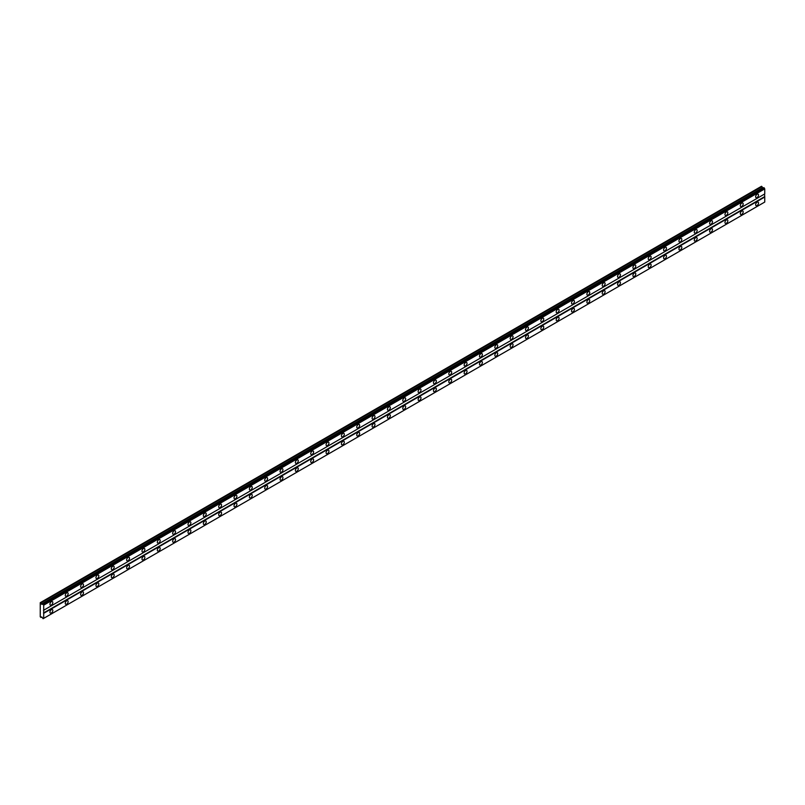 <?xml version="1.0" encoding="UTF-8"?>
<svg xmlns="http://www.w3.org/2000/svg" width="805" height="805" viewBox="0 0 805 805"><rect width="100%" height="100%" fill="white"/><g stroke="black" fill="none" stroke-linecap="round" stroke-linejoin="round"><path stroke-width="1.21" d="M757.082 197.577A2.033 1.177 120 0 0 758.411 195.786A2.033 1.177 120 0 0 758.099 194.156A2.033 1.177 120 0 0 757.082 194.257A2.033 1.177 120 0 0 755.754 196.048A2.033 1.177 120 0 0 756.066 197.678A2.033 1.177 120 0 0 757.082 197.577M51.369 605.018A2.033 1.177 120 0 0 52.697 603.217A2.033 1.177 120 0 0 52.385 601.587A2.033 1.177 120 0 0 51.369 601.687A2.033 1.177 120 0 0 50.041 603.488A2.033 1.177 120 0 0 50.353 605.119A2.033 1.177 120 0 0 51.369 605.018M66.714 596.153A2.033 1.177 120 0 0 68.043 594.362A2.033 1.177 120 0 0 67.731 592.732A2.033 1.177 120 0 0 66.714 592.832A2.033 1.177 120 0 0 65.386 594.623A2.033 1.177 120 0 0 65.698 596.253A2.033 1.177 120 0 0 66.714 596.153M82.06 587.298A2.033 1.177 120 0 0 83.388 585.507A2.033 1.177 120 0 0 83.076 583.877A2.033 1.177 120 0 0 82.06 583.977A2.033 1.177 120 0 0 80.731 585.768A2.033 1.177 120 0 0 81.043 587.398A2.033 1.177 120 0 0 82.06 587.298M97.395 578.443A2.033 1.177 120 0 0 98.723 576.652A2.033 1.177 120 0 0 98.411 575.022A2.033 1.177 120 0 0 97.395 575.122A2.033 1.177 120 0 0 96.067 576.913A2.033 1.177 120 0 0 96.379 578.543A2.033 1.177 120 0 0 97.395 578.443M112.74 569.588A2.033 1.177 120 0 0 114.069 567.797A2.033 1.177 120 0 0 113.757 566.167A2.033 1.177 120 0 0 112.74 566.267A2.033 1.177 120 0 0 111.412 568.058A2.033 1.177 120 0 0 111.724 569.688A2.033 1.177 120 0 0 112.74 569.588M128.076 560.723A2.033 1.177 120 0 0 129.404 558.932A2.033 1.177 120 0 0 129.092 557.302A2.033 1.177 120 0 0 128.076 557.402A2.033 1.177 120 0 0 126.747 559.193A2.033 1.177 120 0 0 127.059 560.823A2.033 1.177 120 0 0 128.076 560.723M143.421 551.868A2.033 1.177 120 0 0 144.749 550.077A2.033 1.177 120 0 0 144.437 548.447A2.033 1.177 120 0 0 143.421 548.547A2.033 1.177 120 0 0 142.093 550.338A2.033 1.177 120 0 0 142.405 551.968A2.033 1.177 120 0 0 143.421 551.868M158.766 543.013A2.033 1.177 120 0 0 160.094 541.222A2.033 1.177 120 0 0 159.782 539.592A2.033 1.177 120 0 0 158.766 539.692A2.033 1.177 120 0 0 157.438 541.483A2.033 1.177 120 0 0 157.75 543.113A2.033 1.177 120 0 0 158.766 543.013M174.101 534.158A2.033 1.177 120 0 0 175.43 532.367A2.033 1.177 120 0 0 175.118 530.737A2.033 1.177 120 0 0 174.101 530.837A2.033 1.177 120 0 0 172.773 532.628A2.033 1.177 120 0 0 173.085 534.258A2.033 1.177 120 0 0 174.101 534.158M189.447 525.293A2.033 1.177 120 0 0 190.775 523.502A2.033 1.177 120 0 0 190.463 521.871A2.033 1.177 120 0 0 189.447 521.972A2.033 1.177 120 0 0 188.118 523.773A2.033 1.177 120 0 0 188.43 525.403A2.033 1.177 120 0 0 189.447 525.293M204.792 516.438A2.033 1.177 120 0 0 206.12 514.647A2.033 1.177 120 0 0 205.808 513.016A2.033 1.177 120 0 0 204.792 513.117A2.033 1.177 120 0 0 203.454 514.908A2.033 1.177 120 0 0 203.766 516.538A2.033 1.177 120 0 0 204.792 516.438M220.127 507.583A2.033 1.177 120 0 0 221.456 505.792A2.033 1.177 120 0 0 221.144 504.161A2.033 1.177 120 0 0 220.127 504.262A2.033 1.177 120 0 0 218.799 506.053A2.033 1.177 120 0 0 219.111 507.683A2.033 1.177 120 0 0 220.127 507.583M235.473 498.728A2.033 1.177 120 0 0 236.801 496.937A2.033 1.177 120 0 0 236.489 495.306A2.033 1.177 120 0 0 235.473 495.407A2.033 1.177 120 0 0 234.144 497.198A2.033 1.177 120 0 0 234.456 498.828A2.033 1.177 120 0 0 235.473 498.728M250.808 489.873A2.033 1.177 120 0 0 252.136 488.072A2.033 1.177 120 0 0 251.824 486.441A2.033 1.177 120 0 0 250.808 486.542A2.033 1.177 120 0 0 249.48 488.343A2.033 1.177 120 0 0 249.792 489.973A2.033 1.177 120 0 0 250.808 489.873M266.153 481.008A2.033 1.177 120 0 0 267.481 479.217A2.033 1.177 120 0 0 267.169 477.586A2.033 1.177 120 0 0 266.153 477.687A2.033 1.177 120 0 0 264.825 479.478A2.033 1.177 120 0 0 265.137 481.108A2.033 1.177 120 0 0 266.153 481.008M281.498 472.153A2.033 1.177 120 0 0 282.827 470.362A2.033 1.177 120 0 0 282.515 468.731A2.033 1.177 120 0 0 281.498 468.832A2.033 1.177 120 0 0 280.17 470.623A2.033 1.177 120 0 0 280.482 472.253A2.033 1.177 120 0 0 281.498 472.153M296.834 463.298A2.033 1.177 120 0 0 298.162 461.507A2.033 1.177 120 0 0 297.85 459.876A2.033 1.177 120 0 0 296.834 459.977A2.033 1.177 120 0 0 295.505 461.768A2.033 1.177 120 0 0 295.817 463.398A2.033 1.177 120 0 0 296.834 463.298M312.179 454.443A2.033 1.177 120 0 0 313.507 452.651A2.033 1.177 120 0 0 313.195 451.021A2.033 1.177 120 0 0 312.179 451.122A2.033 1.177 120 0 0 310.851 452.913A2.033 1.177 120 0 0 311.163 454.543A2.033 1.177 120 0 0 312.179 454.443M327.514 445.578A2.033 1.177 120 0 0 328.843 443.786A2.033 1.177 120 0 0 328.541 442.156A2.033 1.177 120 0 0 327.514 442.257A2.033 1.177 120 0 0 326.186 444.048A2.033 1.177 120 0 0 326.498 445.678A2.033 1.177 120 0 0 327.514 445.578M342.86 436.723A2.033 1.177 120 0 0 344.188 434.931A2.033 1.177 120 0 0 343.876 433.301A2.033 1.177 120 0 0 342.86 433.402A2.033 1.177 120 0 0 341.531 435.193A2.033 1.177 120 0 0 341.843 436.823A2.033 1.177 120 0 0 342.86 436.723M358.205 427.868A2.033 1.177 120 0 0 359.533 426.076A2.033 1.177 120 0 0 359.221 424.446A2.033 1.177 120 0 0 358.205 424.547A2.033 1.177 120 0 0 356.877 426.338A2.033 1.177 120 0 0 357.189 427.968A2.033 1.177 120 0 0 358.205 427.868M373.54 419.013A2.033 1.177 120 0 0 374.868 417.221A2.033 1.177 120 0 0 374.556 415.591A2.033 1.177 120 0 0 373.54 415.692A2.033 1.177 120 0 0 372.212 417.483A2.033 1.177 120 0 0 372.524 419.113A2.033 1.177 120 0 0 373.54 419.013M388.885 410.158A2.033 1.177 120 0 0 390.214 408.356A2.033 1.177 120 0 0 389.902 406.726A2.033 1.177 120 0 0 388.885 406.827A2.033 1.177 120 0 0 387.557 408.628A2.033 1.177 120 0 0 387.869 410.258A2.033 1.177 120 0 0 388.885 410.158M404.231 401.293A2.033 1.177 120 0 0 405.559 399.501A2.033 1.177 120 0 0 405.247 397.871A2.033 1.177 120 0 0 404.231 397.972A2.033 1.177 120 0 0 402.892 399.763A2.033 1.177 120 0 0 403.204 401.393A2.033 1.177 120 0 0 404.231 401.293M419.566 392.438A2.033 1.177 120 0 0 420.894 390.646A2.033 1.177 120 0 0 420.582 389.016A2.033 1.177 120 0 0 419.566 389.117A2.033 1.177 120 0 0 418.238 390.908A2.033 1.177 120 0 0 418.55 392.538A2.033 1.177 120 0 0 419.566 392.438M434.911 383.583A2.033 1.177 120 0 0 436.24 381.791A2.033 1.177 120 0 0 435.928 380.161A2.033 1.177 120 0 0 434.911 380.262A2.033 1.177 120 0 0 433.583 382.053A2.033 1.177 120 0 0 433.895 383.683A2.033 1.177 120 0 0 434.911 383.583M450.247 374.728A2.033 1.177 120 0 0 451.575 372.926A2.033 1.177 120 0 0 451.263 371.296A2.033 1.177 120 0 0 450.247 371.407A2.033 1.177 120 0 0 448.918 373.198A2.033 1.177 120 0 0 449.23 374.828A2.033 1.177 120 0 0 450.247 374.728M465.592 365.862A2.033 1.177 120 0 0 466.92 364.071A2.033 1.177 120 0 0 466.608 362.441A2.033 1.177 120 0 0 465.592 362.542A2.033 1.177 120 0 0 464.264 364.333A2.033 1.177 120 0 0 464.576 365.963A2.033 1.177 120 0 0 465.592 365.862M480.937 357.007A2.033 1.177 120 0 0 482.265 355.216A2.033 1.177 120 0 0 481.954 353.586A2.033 1.177 120 0 0 480.937 353.687A2.033 1.177 120 0 0 479.609 355.478A2.033 1.177 120 0 0 479.921 357.108A2.033 1.177 120 0 0 480.937 357.007M496.272 348.152A2.033 1.177 120 0 0 497.601 346.361A2.033 1.177 120 0 0 497.289 344.731A2.033 1.177 120 0 0 496.272 344.832A2.033 1.177 120 0 0 494.944 346.623A2.033 1.177 120 0 0 495.256 348.253A2.033 1.177 120 0 0 496.272 348.152M511.618 339.297A2.033 1.177 120 0 0 512.946 337.506A2.033 1.177 120 0 0 512.634 335.876A2.033 1.177 120 0 0 511.618 335.977A2.033 1.177 120 0 0 510.29 337.768A2.033 1.177 120 0 0 510.601 339.398A2.033 1.177 120 0 0 511.618 339.297M526.953 330.432A2.033 1.177 120 0 0 528.291 328.641A2.033 1.177 120 0 0 527.979 327.011A2.033 1.177 120 0 0 526.953 327.112A2.033 1.177 120 0 0 525.625 328.903A2.033 1.177 120 0 0 525.937 330.533A2.033 1.177 120 0 0 526.953 330.432M542.298 321.577A2.033 1.177 120 0 0 543.627 319.786A2.033 1.177 120 0 0 543.315 318.156A2.033 1.177 120 0 0 542.298 318.257A2.033 1.177 120 0 0 540.97 320.048A2.033 1.177 120 0 0 541.282 321.678A2.033 1.177 120 0 0 542.298 321.577M557.644 312.722A2.033 1.177 120 0 0 558.972 310.931A2.033 1.177 120 0 0 558.66 309.301A2.033 1.177 120 0 0 557.644 309.402A2.033 1.177 120 0 0 556.315 311.193A2.033 1.177 120 0 0 556.627 312.823A2.033 1.177 120 0 0 557.644 312.722M572.979 303.867A2.033 1.177 120 0 0 574.307 302.076A2.033 1.177 120 0 0 573.995 300.446A2.033 1.177 120 0 0 572.979 300.547A2.033 1.177 120 0 0 571.651 302.338A2.033 1.177 120 0 0 571.963 303.968A2.033 1.177 120 0 0 572.979 303.867M588.324 295.012A2.033 1.177 120 0 0 589.652 293.211A2.033 1.177 120 0 0 589.341 291.581A2.033 1.177 120 0 0 588.324 291.682A2.033 1.177 120 0 0 586.996 293.483A2.033 1.177 120 0 0 587.308 295.113A2.033 1.177 120 0 0 588.324 295.012M603.669 286.147A2.033 1.177 120 0 0 604.998 284.356A2.033 1.177 120 0 0 604.686 282.726A2.033 1.177 120 0 0 603.669 282.827A2.033 1.177 120 0 0 602.331 284.618A2.033 1.177 120 0 0 602.643 286.248A2.033 1.177 120 0 0 603.669 286.147M619.005 277.292A2.033 1.177 120 0 0 620.333 275.501A2.033 1.177 120 0 0 620.021 273.871A2.033 1.177 120 0 0 619.005 273.972A2.033 1.177 120 0 0 617.677 275.763A2.033 1.177 120 0 0 617.988 277.393A2.033 1.177 120 0 0 619.005 277.292M634.35 268.437A2.033 1.177 120 0 0 635.678 266.646A2.033 1.177 120 0 0 635.366 265.016A2.033 1.177 120 0 0 634.35 265.117A2.033 1.177 120 0 0 633.022 266.908A2.033 1.177 120 0 0 633.334 268.538A2.033 1.177 120 0 0 634.35 268.437M649.685 259.582A2.033 1.177 120 0 0 651.014 257.781A2.033 1.177 120 0 0 650.702 256.161A2.033 1.177 120 0 0 649.685 256.262A2.033 1.177 120 0 0 648.357 258.053A2.033 1.177 120 0 0 648.669 259.683A2.033 1.177 120 0 0 649.685 259.582M665.031 250.717A2.033 1.177 120 0 0 666.359 248.926A2.033 1.177 120 0 0 666.047 247.296A2.033 1.177 120 0 0 665.031 247.397A2.033 1.177 120 0 0 663.702 249.188A2.033 1.177 120 0 0 664.014 250.818A2.033 1.177 120 0 0 665.031 250.717M680.376 241.862A2.033 1.177 120 0 0 681.704 240.071A2.033 1.177 120 0 0 681.392 238.441A2.033 1.177 120 0 0 680.376 238.542A2.033 1.177 120 0 0 679.048 240.333A2.033 1.177 120 0 0 679.36 241.963A2.033 1.177 120 0 0 680.376 241.862M695.711 233.007A2.033 1.177 120 0 0 697.039 231.216A2.033 1.177 120 0 0 696.728 229.586A2.033 1.177 120 0 0 695.711 229.687A2.033 1.177 120 0 0 694.383 231.478A2.033 1.177 120 0 0 694.695 233.108A2.033 1.177 120 0 0 695.711 233.007M711.057 224.152A2.033 1.177 120 0 0 712.385 222.361A2.033 1.177 120 0 0 712.073 220.731A2.033 1.177 120 0 0 711.057 220.832A2.033 1.177 120 0 0 709.728 222.623A2.033 1.177 120 0 0 710.04 224.253A2.033 1.177 120 0 0 711.057 224.152M726.392 215.287A2.033 1.177 120 0 0 727.73 213.496A2.033 1.177 120 0 0 727.418 211.866A2.033 1.177 120 0 0 726.392 211.967A2.033 1.177 120 0 0 725.063 213.768A2.033 1.177 120 0 0 725.375 215.388A2.033 1.177 120 0 0 726.392 215.287M741.737 206.432A2.033 1.177 120 0 0 743.065 204.641A2.033 1.177 120 0 0 742.753 203.011A2.033 1.177 120 0 0 741.737 203.112A2.033 1.177 120 0 0 740.409 204.903A2.033 1.177 120 0 0 740.721 206.533A2.033 1.177 120 0 0 741.737 206.432M757.082 205.547A2.033 1.177 120 0 0 758.411 203.756A2.033 1.177 120 0 0 758.099 202.125A2.033 1.177 120 0 0 757.082 202.226A2.033 1.177 120 0 0 755.754 204.017A2.033 1.177 120 0 0 756.066 205.647A2.033 1.177 120 0 0 757.082 205.547M51.369 612.987A2.033 1.177 120 0 0 52.697 611.196A2.033 1.177 120 0 0 52.385 609.566A2.033 1.177 120 0 0 51.369 609.667A2.033 1.177 120 0 0 50.041 611.458A2.033 1.177 120 0 0 50.353 613.088A2.033 1.177 120 0 0 51.369 612.987M66.714 604.132A2.033 1.177 120 0 0 68.043 602.331A2.033 1.177 120 0 0 67.731 600.701A2.033 1.177 120 0 0 66.714 600.802A2.033 1.177 120 0 0 65.386 602.603A2.033 1.177 120 0 0 65.698 604.233A2.033 1.177 120 0 0 66.714 604.132M82.06 595.267A2.033 1.177 120 0 0 83.388 593.476A2.033 1.177 120 0 0 83.076 591.846A2.033 1.177 120 0 0 82.06 591.947A2.033 1.177 120 0 0 80.731 593.738A2.033 1.177 120 0 0 81.043 595.368A2.033 1.177 120 0 0 82.06 595.267M97.395 586.412A2.033 1.177 120 0 0 98.723 584.621A2.033 1.177 120 0 0 98.411 582.991A2.033 1.177 120 0 0 97.395 583.092A2.033 1.177 120 0 0 96.067 584.883A2.033 1.177 120 0 0 96.379 586.513A2.033 1.177 120 0 0 97.395 586.412M112.74 577.557A2.033 1.177 120 0 0 114.069 575.766A2.033 1.177 120 0 0 113.757 574.136A2.033 1.177 120 0 0 112.74 574.237A2.033 1.177 120 0 0 111.412 576.028A2.033 1.177 120 0 0 111.724 577.658A2.033 1.177 120 0 0 112.74 577.557M128.076 568.702A2.033 1.177 120 0 0 129.404 566.911A2.033 1.177 120 0 0 129.092 565.281A2.033 1.177 120 0 0 128.076 565.382A2.033 1.177 120 0 0 126.747 567.173A2.033 1.177 120 0 0 127.059 568.803A2.033 1.177 120 0 0 128.076 568.702M143.421 559.837A2.033 1.177 120 0 0 144.749 558.046A2.033 1.177 120 0 0 144.437 556.416A2.033 1.177 120 0 0 143.421 556.517A2.033 1.177 120 0 0 142.093 558.308A2.033 1.177 120 0 0 142.405 559.938A2.033 1.177 120 0 0 143.421 559.837M158.766 550.982A2.033 1.177 120 0 0 160.094 549.191A2.033 1.177 120 0 0 159.782 547.561A2.033 1.177 120 0 0 158.766 547.662A2.033 1.177 120 0 0 157.438 549.453A2.033 1.177 120 0 0 157.75 551.083A2.033 1.177 120 0 0 158.766 550.982M174.101 542.127A2.033 1.177 120 0 0 175.43 540.336A2.033 1.177 120 0 0 175.118 538.706A2.033 1.177 120 0 0 174.101 538.807A2.033 1.177 120 0 0 172.773 540.598A2.033 1.177 120 0 0 173.085 542.228A2.033 1.177 120 0 0 174.101 542.127M189.447 533.272A2.033 1.177 120 0 0 190.775 531.481A2.033 1.177 120 0 0 190.463 529.851A2.033 1.177 120 0 0 189.447 529.952A2.033 1.177 120 0 0 188.118 531.743A2.033 1.177 120 0 0 188.43 533.373A2.033 1.177 120 0 0 189.447 533.272M204.792 524.407A2.033 1.177 120 0 0 206.12 522.616A2.033 1.177 120 0 0 205.808 520.986A2.033 1.177 120 0 0 204.792 521.087A2.033 1.177 120 0 0 203.454 522.888A2.033 1.177 120 0 0 203.766 524.508A2.033 1.177 120 0 0 204.792 524.407M220.127 515.552A2.033 1.177 120 0 0 221.456 513.761A2.033 1.177 120 0 0 221.144 512.131A2.033 1.177 120 0 0 220.127 512.232A2.033 1.177 120 0 0 218.799 514.023A2.033 1.177 120 0 0 219.111 515.653A2.033 1.177 120 0 0 220.127 515.552M235.473 506.697A2.033 1.177 120 0 0 236.801 504.906A2.033 1.177 120 0 0 236.489 503.276A2.033 1.177 120 0 0 235.473 503.377A2.033 1.177 120 0 0 234.144 505.168A2.033 1.177 120 0 0 234.456 506.798A2.033 1.177 120 0 0 235.473 506.697M250.808 497.842A2.033 1.177 120 0 0 252.136 496.051A2.033 1.177 120 0 0 251.824 494.421A2.033 1.177 120 0 0 250.808 494.522A2.033 1.177 120 0 0 249.48 496.313A2.033 1.177 120 0 0 249.792 497.943A2.033 1.177 120 0 0 250.808 497.842M266.153 488.987A2.033 1.177 120 0 0 267.481 487.186A2.033 1.177 120 0 0 267.169 485.556A2.033 1.177 120 0 0 266.153 485.657A2.033 1.177 120 0 0 264.825 487.458A2.033 1.177 120 0 0 265.137 489.088A2.033 1.177 120 0 0 266.153 488.987M281.498 480.122A2.033 1.177 120 0 0 282.827 478.331A2.033 1.177 120 0 0 282.515 476.701A2.033 1.177 120 0 0 281.498 476.802A2.033 1.177 120 0 0 280.17 478.593A2.033 1.177 120 0 0 280.482 480.223A2.033 1.177 120 0 0 281.498 480.122M296.834 471.267A2.033 1.177 120 0 0 298.162 469.476A2.033 1.177 120 0 0 297.85 467.846A2.033 1.177 120 0 0 296.834 467.947A2.033 1.177 120 0 0 295.505 469.738A2.033 1.177 120 0 0 295.817 471.368A2.033 1.177 120 0 0 296.834 471.267M312.179 462.412A2.033 1.177 120 0 0 313.507 460.621A2.033 1.177 120 0 0 313.195 458.991A2.033 1.177 120 0 0 312.179 459.092A2.033 1.177 120 0 0 310.851 460.883A2.033 1.177 120 0 0 311.163 462.513A2.033 1.177 120 0 0 312.179 462.412M327.514 453.557A2.033 1.177 120 0 0 328.843 451.766A2.033 1.177 120 0 0 328.541 450.136A2.033 1.177 120 0 0 327.514 450.237A2.033 1.177 120 0 0 326.186 452.028A2.033 1.177 120 0 0 326.498 453.658A2.033 1.177 120 0 0 327.514 453.557M342.86 444.692A2.033 1.177 120 0 0 344.188 442.901A2.033 1.177 120 0 0 343.876 441.271A2.033 1.177 120 0 0 342.86 441.371A2.033 1.177 120 0 0 341.531 443.163A2.033 1.177 120 0 0 341.843 444.793A2.033 1.177 120 0 0 342.86 444.692M358.205 435.837A2.033 1.177 120 0 0 359.533 434.046A2.033 1.177 120 0 0 359.221 432.416A2.033 1.177 120 0 0 358.205 432.516A2.033 1.177 120 0 0 356.877 434.308A2.033 1.177 120 0 0 357.189 435.938A2.033 1.177 120 0 0 358.205 435.837M373.54 426.982A2.033 1.177 120 0 0 374.868 425.191A2.033 1.177 120 0 0 374.556 423.561A2.033 1.177 120 0 0 373.54 423.661A2.033 1.177 120 0 0 372.212 425.453A2.033 1.177 120 0 0 372.524 427.083A2.033 1.177 120 0 0 373.54 426.982M388.885 418.127A2.033 1.177 120 0 0 390.214 416.336A2.033 1.177 120 0 0 389.902 414.706A2.033 1.177 120 0 0 388.885 414.806A2.033 1.177 120 0 0 387.557 416.598A2.033 1.177 120 0 0 387.869 418.228A2.033 1.177 120 0 0 388.885 418.127M404.231 409.272A2.033 1.177 120 0 0 405.559 407.471A2.033 1.177 120 0 0 405.247 405.841A2.033 1.177 120 0 0 404.231 405.941A2.033 1.177 120 0 0 402.892 407.743A2.033 1.177 120 0 0 403.204 409.373A2.033 1.177 120 0 0 404.231 409.272M419.566 400.407A2.033 1.177 120 0 0 420.894 398.616A2.033 1.177 120 0 0 420.582 396.986A2.033 1.177 120 0 0 419.566 397.086A2.033 1.177 120 0 0 418.238 398.877A2.033 1.177 120 0 0 418.55 400.508A2.033 1.177 120 0 0 419.566 400.407M434.911 391.552A2.033 1.177 120 0 0 436.24 389.761A2.033 1.177 120 0 0 435.928 388.131A2.033 1.177 120 0 0 434.911 388.231A2.033 1.177 120 0 0 433.583 390.023A2.033 1.177 120 0 0 433.895 391.653A2.033 1.177 120 0 0 434.911 391.552M450.247 382.697A2.033 1.177 120 0 0 451.575 380.906A2.033 1.177 120 0 0 451.263 379.276A2.033 1.177 120 0 0 450.247 379.376A2.033 1.177 120 0 0 448.918 381.168A2.033 1.177 120 0 0 449.23 382.798A2.033 1.177 120 0 0 450.247 382.697M465.592 373.842A2.033 1.177 120 0 0 466.92 372.041A2.033 1.177 120 0 0 466.608 370.411A2.033 1.177 120 0 0 465.592 370.511A2.033 1.177 120 0 0 464.264 372.313A2.033 1.177 120 0 0 464.576 373.943A2.033 1.177 120 0 0 465.592 373.842M480.937 364.977A2.033 1.177 120 0 0 482.265 363.186A2.033 1.177 120 0 0 481.954 361.556A2.033 1.177 120 0 0 480.937 361.656A2.033 1.177 120 0 0 479.609 363.447A2.033 1.177 120 0 0 479.921 365.078A2.033 1.177 120 0 0 480.937 364.977M496.272 356.122A2.033 1.177 120 0 0 497.601 354.331A2.033 1.177 120 0 0 497.289 352.701A2.033 1.177 120 0 0 496.272 352.801A2.033 1.177 120 0 0 494.944 354.592A2.033 1.177 120 0 0 495.256 356.223A2.033 1.177 120 0 0 496.272 356.122M511.618 347.267A2.033 1.177 120 0 0 512.946 345.476A2.033 1.177 120 0 0 512.634 343.846A2.033 1.177 120 0 0 511.618 343.946A2.033 1.177 120 0 0 510.29 345.737A2.033 1.177 120 0 0 510.601 347.368A2.033 1.177 120 0 0 511.618 347.267M526.953 338.412A2.033 1.177 120 0 0 528.291 336.621A2.033 1.177 120 0 0 527.979 334.991A2.033 1.177 120 0 0 526.953 335.091A2.033 1.177 120 0 0 525.625 336.882A2.033 1.177 120 0 0 525.937 338.513A2.033 1.177 120 0 0 526.953 338.412M542.298 329.547A2.033 1.177 120 0 0 543.627 327.756A2.033 1.177 120 0 0 543.315 326.126A2.033 1.177 120 0 0 542.298 326.226A2.033 1.177 120 0 0 540.97 328.017A2.033 1.177 120 0 0 541.282 329.648A2.033 1.177 120 0 0 542.298 329.547M557.644 320.692A2.033 1.177 120 0 0 558.972 318.901A2.033 1.177 120 0 0 558.66 317.271A2.033 1.177 120 0 0 557.644 317.371A2.033 1.177 120 0 0 556.315 319.162A2.033 1.177 120 0 0 556.627 320.793A2.033 1.177 120 0 0 557.644 320.692M572.979 311.837A2.033 1.177 120 0 0 574.307 310.046A2.033 1.177 120 0 0 573.995 308.416A2.033 1.177 120 0 0 572.979 308.516A2.033 1.177 120 0 0 571.651 310.307A2.033 1.177 120 0 0 571.963 311.938A2.033 1.177 120 0 0 572.979 311.837M588.324 302.982A2.033 1.177 120 0 0 589.652 301.191A2.033 1.177 120 0 0 589.341 299.561A2.033 1.177 120 0 0 588.324 299.661A2.033 1.177 120 0 0 586.996 301.452A2.033 1.177 120 0 0 587.308 303.083A2.033 1.177 120 0 0 588.324 302.982M603.669 294.127A2.033 1.177 120 0 0 604.998 292.326A2.033 1.177 120 0 0 604.686 290.696A2.033 1.177 120 0 0 603.669 290.796A2.033 1.177 120 0 0 602.331 292.597A2.033 1.177 120 0 0 602.643 294.228A2.033 1.177 120 0 0 603.669 294.127M619.005 285.262A2.033 1.177 120 0 0 620.333 283.471A2.033 1.177 120 0 0 620.021 281.841A2.033 1.177 120 0 0 619.005 281.941A2.033 1.177 120 0 0 617.677 283.732A2.033 1.177 120 0 0 617.988 285.362A2.033 1.177 120 0 0 619.005 285.262M634.35 276.407A2.033 1.177 120 0 0 635.678 274.616A2.033 1.177 120 0 0 635.366 272.986A2.033 1.177 120 0 0 634.35 273.086A2.033 1.177 120 0 0 633.022 274.877A2.033 1.177 120 0 0 633.334 276.507A2.033 1.177 120 0 0 634.35 276.407M649.685 267.552A2.033 1.177 120 0 0 651.014 265.761A2.033 1.177 120 0 0 650.702 264.131A2.033 1.177 120 0 0 649.685 264.231A2.033 1.177 120 0 0 648.357 266.022A2.033 1.177 120 0 0 648.669 267.652A2.033 1.177 120 0 0 649.685 267.552M665.031 258.697A2.033 1.177 120 0 0 666.359 256.896A2.033 1.177 120 0 0 666.047 255.276A2.033 1.177 120 0 0 665.031 255.376A2.033 1.177 120 0 0 663.702 257.167A2.033 1.177 120 0 0 664.014 258.797A2.033 1.177 120 0 0 665.031 258.697M680.376 249.832A2.033 1.177 120 0 0 681.704 248.041A2.033 1.177 120 0 0 681.392 246.411A2.033 1.177 120 0 0 680.376 246.511A2.033 1.177 120 0 0 679.048 248.302A2.033 1.177 120 0 0 679.36 249.932A2.033 1.177 120 0 0 680.376 249.832M695.711 240.977A2.033 1.177 120 0 0 697.039 239.186A2.033 1.177 120 0 0 696.728 237.556A2.033 1.177 120 0 0 695.711 237.656A2.033 1.177 120 0 0 694.383 239.447A2.033 1.177 120 0 0 694.695 241.077A2.033 1.177 120 0 0 695.711 240.977M711.057 232.122A2.033 1.177 120 0 0 712.385 230.331A2.033 1.177 120 0 0 712.073 228.701A2.033 1.177 120 0 0 711.057 228.801A2.033 1.177 120 0 0 709.728 230.592A2.033 1.177 120 0 0 710.04 232.222A2.033 1.177 120 0 0 711.057 232.122M726.392 223.267A2.033 1.177 120 0 0 727.73 221.476A2.033 1.177 120 0 0 727.418 219.846A2.033 1.177 120 0 0 726.392 219.946A2.033 1.177 120 0 0 725.063 221.737A2.033 1.177 120 0 0 725.375 223.367A2.033 1.177 120 0 0 726.392 223.267M741.737 214.402A2.033 1.177 120 0 0 743.065 212.611A2.033 1.177 120 0 0 742.753 210.98A2.033 1.177 120 0 0 741.737 211.081A2.033 1.177 120 0 0 740.409 212.872A2.033 1.177 120 0 0 740.721 214.502A2.033 1.177 120 0 0 741.737 214.402M40.25 602.683L40.25 616.861L41.961 617.123L43.078 618.713L43.701 618.361L43.701 605.179L43.078 604.102L41.961 604.404L40.25 602.683M42.786 603.931L763.834 187.635L764.75 188.883L764.75 193.925L43.701 610.22M43.701 618.361L764.75 202.065L764.75 197.024L764.559 194.035L43.51 610.331M764.468 202.226L43.42 618.522M764.187 202.387L43.138 618.683M40.441 602.573L761.49 186.287L763.009 188.118M43.701 605.179L764.75 188.883M764.559 196.692L43.51 612.987M43.701 613.319L764.75 197.024M41.769 617.002L40.944 617.475M40.944 602.865L761.993 186.569M762.466 187.796L41.417 604.092M43.42 604.686L764.468 188.4M43.138 604.213L764.187 187.917M43.078 604.102L764.126 187.806"/></g></svg>
